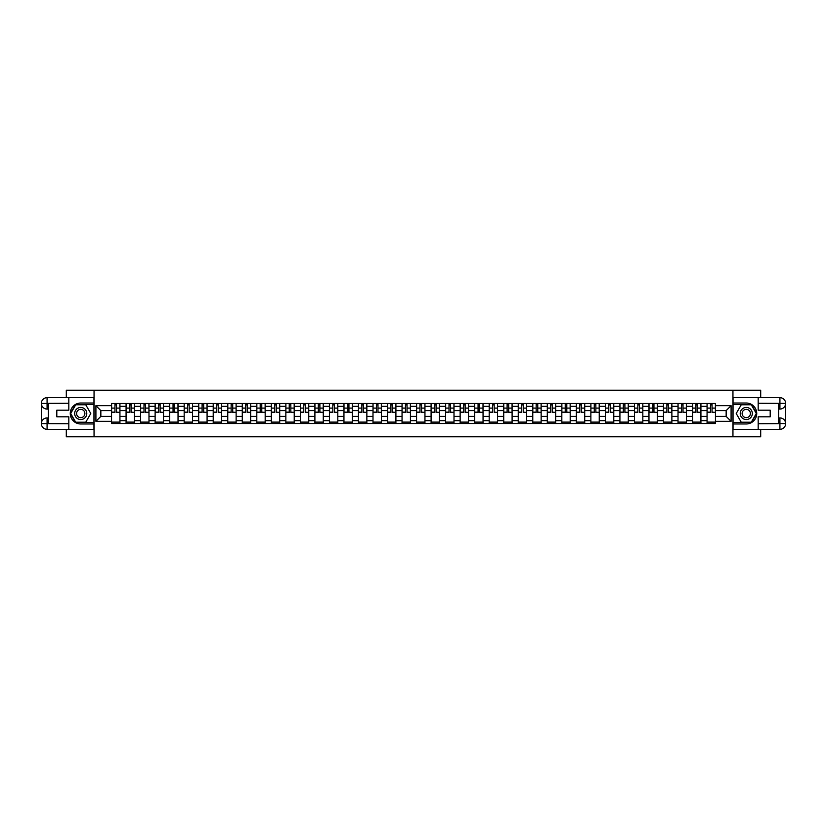 <?xml version="1.0" encoding="UTF-8"?>
<svg xmlns="http://www.w3.org/2000/svg" width="827" height="827" viewBox="0 0 827 827"><rect width="100%" height="100%" fill="white"/><g stroke="black" fill="none" stroke-linecap="round" stroke-linejoin="round"><path stroke-width="1.24" d="M66.305 429.327L66.305 436.78L760.695 436.78L760.695 429.327M760.695 397.673L760.695 390.22L66.305 390.22L66.305 397.673M126.076 423.507L126.076 406.326L119.936 406.326L119.936 423.507M119.936 406.326L119.936 403.493M126.076 406.326L126.076 403.493M134.46 403.493L134.46 423.507M140.6 423.507L140.6 403.493M148.984 403.493L148.984 423.507M155.125 423.507L155.125 403.493M163.508 403.493L163.508 423.507M169.649 423.507L169.649 403.493M178.032 403.493L178.032 423.507M184.173 423.507L184.173 403.493M192.557 403.493L192.557 423.507M198.697 423.507L198.697 403.493M207.081 403.493L207.081 423.507M213.221 423.507L213.221 403.493M221.605 403.493L221.605 423.507M227.756 423.507L227.756 403.493M236.129 403.493L236.129 423.507M242.28 423.507L242.28 403.493M250.653 403.493L250.653 423.507M256.804 423.507L256.804 403.493M265.178 403.493L265.178 423.507M271.328 423.507L271.328 403.493M279.702 403.493L279.702 423.507M285.853 423.507L285.853 403.493M294.226 403.493L294.226 423.507M300.377 423.507L300.377 403.493M308.75 403.493L308.75 423.507M314.901 423.507L314.901 403.493M323.274 403.493L323.274 423.507M329.425 423.507L329.425 403.493M337.809 403.493L337.809 423.507M343.949 423.507L343.949 403.493M352.333 403.493L352.333 423.507M358.473 423.507L358.473 403.493M366.857 403.493L366.857 423.507M372.998 423.507L372.998 403.493M381.381 403.493L381.381 423.507M387.522 423.507L387.522 403.493M395.906 403.493L395.906 423.507M402.046 423.507L402.046 403.493M410.43 403.493L410.43 423.507M416.57 423.507L416.57 403.493M424.954 403.493L424.954 423.507M431.094 423.507L431.094 403.493M439.478 403.493L439.478 423.507M445.619 423.507L445.619 403.493M454.002 403.493L454.002 423.507M460.143 423.507L460.143 403.493M468.527 403.493L468.527 423.507M474.667 423.507L474.667 403.493M483.051 403.493L483.051 423.507M489.191 423.507L489.191 403.493M497.575 403.493L497.575 423.507M503.726 423.507L503.726 403.493M512.099 403.493L512.099 423.507M518.25 423.507L518.25 403.493M526.623 403.493L526.623 423.507M532.774 423.507L532.774 403.493M541.147 403.493L541.147 423.507M547.298 423.507L547.298 403.493M555.672 403.493L555.672 423.507M561.822 423.507L561.822 403.493M570.196 403.493L570.196 423.507M576.347 423.507L576.347 403.493M584.72 403.493L584.72 423.507M590.871 423.507L590.871 403.493M599.244 403.493L599.244 423.507M605.395 423.507L605.395 403.493M613.779 403.493L613.779 423.507M619.919 423.507L619.919 403.493M628.303 403.493L628.303 423.507M634.443 423.507L634.443 403.493M642.827 403.493L642.827 423.507M648.968 423.507L648.968 403.493M657.351 403.493L657.351 423.507M663.492 423.507L663.492 403.493M671.875 403.493L671.875 423.507M678.016 423.507L678.016 403.493M686.4 403.493L686.4 423.507M692.54 423.507L692.54 403.493M700.924 403.493L700.924 423.507M707.064 423.507L707.064 403.493M707.064 416.384L700.924 416.384M692.54 416.384L686.4 416.384M678.016 416.384L671.875 416.384M663.492 416.384L657.351 416.384M648.968 416.384L642.827 416.384M634.443 416.384L628.303 416.384M619.919 416.384L613.779 416.384M605.395 416.384L599.244 416.384M590.871 416.384L584.72 416.384M576.347 416.384L570.196 416.384M561.822 416.384L555.672 416.384M547.298 416.384L541.147 416.384M532.774 416.384L526.623 416.384M518.25 416.384L512.099 416.384M503.726 416.384L497.575 416.384M489.191 416.384L483.051 416.384M474.667 416.384L468.527 416.384M460.143 416.384L454.002 416.384M445.619 416.384L439.478 416.384M431.094 416.384L424.954 416.384M416.57 416.384L410.43 416.384M402.046 416.384L395.906 416.384M387.522 416.384L381.381 416.384M372.998 416.384L366.857 416.384M358.473 416.384L352.333 416.384M343.949 416.384L337.809 416.384M329.425 416.384L323.274 416.384M314.901 416.384L308.75 416.384M300.377 416.384L294.226 416.384M285.853 416.384L279.702 416.384M271.328 416.384L265.178 416.384M256.804 416.384L250.653 416.384M242.28 416.384L236.129 416.384M227.756 416.384L221.605 416.384M213.221 416.384L207.081 416.384M198.697 416.384L192.557 416.384M184.173 416.384L178.032 416.384M169.649 416.384L163.508 416.384M155.125 416.384L148.984 416.384M140.6 416.384L134.46 416.384M126.076 416.384L119.936 416.384M707.064 410.616L700.924 410.616M692.54 410.616L686.4 410.616M678.016 410.616L671.875 410.616M663.492 410.616L657.351 410.616M648.968 410.616L642.827 410.616M634.443 410.616L628.303 410.616M619.919 410.616L613.779 410.616M605.395 410.616L599.244 410.616M590.871 410.616L584.72 410.616M576.347 410.616L570.196 410.616M561.822 410.616L555.672 410.616M547.298 410.616L541.147 410.616M532.774 410.616L526.623 410.616M518.25 410.616L512.099 410.616M503.726 410.616L497.575 410.616M489.191 410.616L483.051 410.616M474.667 410.616L468.527 410.616M460.143 410.616L454.002 410.616M445.619 410.616L439.478 410.616M431.094 410.616L424.954 410.616M416.57 410.616L410.43 410.616M402.046 410.616L395.906 410.616M387.522 410.616L381.381 410.616M372.998 410.616L366.857 410.616M358.473 410.616L352.333 410.616M343.949 410.616L337.809 410.616M329.425 410.616L323.274 410.616M314.901 410.616L308.75 410.616M300.377 410.616L294.226 410.616M285.853 410.616L279.702 410.616M271.328 410.616L265.178 410.616M256.804 410.616L250.653 410.616M242.28 410.616L236.129 410.616M227.756 410.616L221.605 410.616M213.221 410.616L207.081 410.616M198.697 410.616L192.557 410.616M184.173 410.616L178.032 410.616M169.649 410.616L163.508 410.616M155.125 410.616L148.984 410.616M140.6 410.616L134.46 410.616M126.076 410.616L119.936 410.616M100.842 416.384L111.552 416.384L111.552 410.616L100.842 410.616L100.842 416.384L95.911 421.325L95.911 405.675L111.552 405.675L111.552 410.616M715.448 410.616L715.448 416.384L726.158 416.384L726.158 410.616L715.448 410.616L715.448 403.493L111.552 403.493L111.552 405.675M715.448 405.675L731.089 405.675L731.089 421.325L715.448 421.325L715.448 416.384M111.552 416.384L111.552 423.507L715.448 423.507L715.448 421.325M111.552 421.325L95.911 421.325M732.949 436.78L732.949 390.22M94.051 436.78L94.051 390.22M119.936 422.111L111.552 422.111M114.953 404.889L116.535 404.889M134.46 422.111L126.076 422.111M129.477 404.889L131.059 404.889M148.984 422.111L140.6 422.111M144.001 404.889L145.583 404.889M163.508 422.111L155.125 422.111M158.526 404.889L160.107 404.889M178.032 422.111L169.649 422.111M173.05 404.889L174.631 404.889M192.557 422.111L184.173 422.111M187.574 404.889L189.156 404.889M207.081 422.111L198.697 422.111M202.098 404.889L203.68 404.889M221.605 422.111L213.221 422.111M216.622 404.889L218.204 404.889M236.129 422.111L227.756 422.111M231.146 404.889L232.728 404.889M250.653 422.111L242.28 422.111M245.671 404.889L247.252 404.889M265.178 422.111L256.804 422.111M260.195 404.889L261.777 404.889M279.702 422.111L271.328 422.111M274.719 404.889L276.311 404.889M294.226 422.111L285.853 422.111M289.243 404.889L290.835 404.889M308.75 422.111L300.377 422.111M303.778 404.889L305.359 404.889M323.274 422.111L314.901 422.111M318.302 404.889L319.884 404.889M337.809 422.111L329.425 422.111M332.826 404.889L334.408 404.889M352.333 422.111L343.949 422.111M347.35 404.889L348.932 404.889M366.857 422.111L358.473 422.111M361.875 404.889L363.456 404.889M381.381 422.111L372.998 422.111M376.399 404.889L377.98 404.889M395.906 422.111L387.522 422.111M390.923 404.889L392.505 404.889M410.43 422.111L402.046 422.111M405.447 404.889L407.029 404.889M424.954 422.111L416.57 422.111M419.971 404.889L421.553 404.889M439.478 422.111L431.094 422.111M434.495 404.889L436.077 404.889M454.002 422.111L445.619 422.111M449.02 404.889L450.601 404.889M468.527 422.111L460.143 422.111M463.544 404.889L465.125 404.889M483.051 422.111L474.667 422.111M478.068 404.889L479.65 404.889M497.575 422.111L489.191 422.111M492.592 404.889L494.174 404.889M512.099 422.111L503.726 422.111M507.116 404.889L508.698 404.889M526.623 422.111L518.25 422.111M521.641 404.889L523.222 404.889M541.147 422.111L532.774 422.111M536.165 404.889L537.757 404.889M555.672 422.111L547.298 422.111M550.689 404.889L552.281 404.889M570.196 422.111L561.822 422.111M565.223 404.889L566.805 404.889M584.72 422.111L576.347 422.111M579.748 404.889L581.329 404.889M599.244 422.111L590.871 422.111M594.272 404.889L595.853 404.889M613.779 422.111L605.395 422.111M608.796 404.889L610.378 404.889M628.303 422.111L619.919 422.111M623.32 404.889L624.902 404.889M642.827 422.111L634.443 422.111M637.844 404.889L639.426 404.889M657.351 422.111L648.968 422.111M652.369 404.889L653.95 404.889M671.875 422.111L663.492 422.111M666.893 404.889L668.474 404.889M686.4 422.111L678.016 422.111M681.417 404.889L682.999 404.889M700.924 422.111L692.54 422.111M695.941 404.889L697.523 404.889M715.448 422.111L707.064 422.111M710.465 404.889L712.047 404.889M95.911 405.675L100.842 410.616M726.158 416.384L731.089 421.325M726.158 410.616L731.089 405.675M116.535 412.104L119.884 412.425L116.535 412.425L116.535 403.586L119.884 403.586L114.953 403.586L114.953 412.425L111.604 412.425L111.604 403.586L114.953 403.586L111.604 403.586M119.884 412.104L119.884 403.586M114.953 404.796L116.535 404.796M131.059 412.104L134.408 412.425L131.059 412.425L131.059 403.586L134.408 403.586L129.477 403.586L129.477 412.425L126.128 412.425L126.128 403.586L129.477 403.586L126.128 403.586M134.408 412.104L134.408 403.586M129.477 404.796L131.059 404.796M145.583 412.104L148.932 412.425L145.583 412.425L145.583 403.586L148.932 403.586L144.001 403.586L144.001 412.425L140.652 412.425L140.652 403.586L144.001 403.586L140.652 403.586M148.932 412.104L148.932 403.586M144.001 404.796L145.583 404.796M48.338 409.076L47.077 409.076A5.727 5.727 0 0 1 41.35 403.4A5.727 5.727 0 0 1 47.077 397.673L93.958 397.673L93.958 403.028L80.736 403.028A10.472 10.472 0 0 0 70.264 413.5A10.472 10.472 0 0 0 80.736 423.972L93.958 423.972L93.958 429.327L47.077 429.327A5.727 5.727 0 0 1 41.35 423.6A5.727 5.727 0 0 1 47.077 417.924L48.338 417.924M93.958 423.972L93.958 403.028M68.817 397.673L68.817 410.192L56.805 410.192L56.805 416.808L68.817 416.808L68.817 429.327M47.077 409.076A5.727 5.727 0 0 1 41.35 403.4L47.077 403.493L47.077 409.076A5.727 5.727 0 0 1 41.35 403.4L41.35 423.6L68.817 423.744M47.077 423.744L47.077 429.327A5.727 5.727 0 0 1 41.35 423.6A5.727 5.727 0 0 1 47.077 417.924L47.077 423.507L48.338 423.507L48.338 403.493L47.077 403.493M93.958 404.517L75.546 404.517L70.357 413.5L75.546 422.483L93.958 422.483M778.662 417.924L779.923 417.924A5.727 5.727 0 0 1 785.65 423.6A5.727 5.727 0 0 1 779.923 429.327L733.042 429.327L733.042 423.972L746.264 423.972A10.472 10.472 0 0 0 756.736 413.5A10.472 10.472 0 0 0 746.264 403.028L733.042 403.028L733.042 397.673L779.923 397.673A5.727 5.727 0 0 1 785.65 403.4A5.727 5.727 0 0 1 779.923 409.076L778.662 409.076M733.042 403.028L733.042 423.972M758.183 429.327L758.183 416.808L770.195 416.808L770.195 410.192L758.183 410.192L758.183 397.673M779.923 417.924A5.727 5.727 0 0 1 785.65 423.6L779.923 423.507L779.923 417.924A5.727 5.727 0 0 1 785.65 423.6L785.65 403.4L758.183 403.256M779.923 403.256L779.923 397.673A5.727 5.727 0 0 1 785.65 403.4A5.727 5.727 0 0 1 779.923 409.076L779.923 403.493L778.662 403.493L778.662 423.507L779.923 423.507M733.042 422.483L751.454 422.483L756.643 413.5L751.454 404.517L733.042 404.517M74.678 413.5A6.047 6.047 0 0 0 80.736 419.547A6.047 6.047 0 0 0 86.783 413.5A6.047 6.047 0 0 0 80.736 407.453A6.047 6.047 0 0 0 74.678 413.5M76.591 413.5A4.145 4.145 0 0 0 80.736 417.645A4.145 4.145 0 0 0 84.881 413.5A4.145 4.145 0 0 0 80.736 409.355A4.145 4.145 0 0 0 76.591 413.5M85.76 404.796L90.784 413.5L85.76 422.204L75.712 422.204L70.677 413.5L75.712 404.796L85.76 404.796M740.217 413.5A6.047 6.047 0 0 0 746.264 419.547A6.047 6.047 0 0 0 752.322 413.5A6.047 6.047 0 0 0 746.264 407.453A6.047 6.047 0 0 0 740.217 413.5M742.119 413.5A4.145 4.145 0 0 0 746.264 417.645A4.145 4.145 0 0 0 750.409 413.5A4.145 4.145 0 0 0 746.264 409.355A4.145 4.145 0 0 0 742.119 413.5M751.288 404.796L756.323 413.5L751.288 422.204L741.24 422.204L736.216 413.5L741.24 404.796L751.288 404.796M160.107 412.104L163.457 412.425L160.107 412.425L160.107 403.586L163.457 403.586L158.526 403.586L158.526 412.425L155.176 412.425L155.176 403.586L158.526 403.586L155.176 403.586M163.457 412.104L163.457 403.586M158.526 404.796L160.107 404.796M174.631 412.104L177.981 412.425L174.631 412.425L174.631 403.586L177.981 403.586L173.05 403.586L173.05 412.425L169.7 412.425L169.7 403.586L173.05 403.586L169.7 403.586M177.981 412.104L177.981 403.586M173.05 404.796L174.631 404.796M189.156 412.104L192.505 412.425L189.156 412.425L189.156 403.586L192.505 403.586L187.574 403.586L187.574 412.425L184.225 412.425L184.225 403.586L187.574 403.586L184.225 403.586M192.505 412.104L192.505 403.586M187.574 404.796L189.156 404.796M203.68 412.104L207.039 412.425L203.68 412.425L203.68 403.586L207.039 403.586L202.098 403.586L202.098 412.425L198.749 412.425L198.749 403.586L202.098 403.586L198.749 403.586M207.039 412.104L207.039 403.586M202.098 404.796L203.68 404.796M218.204 412.104L221.564 412.425L218.204 412.425L218.204 403.586L221.564 403.586L216.622 403.586L216.622 412.425L213.273 412.425L213.273 403.586L216.622 403.586L213.273 403.586M221.564 412.104L221.564 403.586M216.622 404.796L218.204 404.796M232.728 412.104L236.088 412.425L232.728 412.425L232.728 403.586L236.088 403.586L231.146 403.586L231.146 412.425L227.797 412.425L227.797 403.586L231.146 403.586L227.797 403.586M236.088 412.104L236.088 403.586M231.146 404.796L232.728 404.796M247.252 412.104L250.612 412.425L247.252 412.425L247.252 403.586L250.612 403.586L245.671 403.586L245.671 412.425L242.321 412.425L242.321 403.586L245.671 403.586L242.321 403.586M250.612 412.104L250.612 403.586M245.671 404.796L247.252 404.796M261.777 412.104L265.136 412.425L261.777 412.425L261.777 403.586L265.136 403.586L260.195 403.586L260.195 412.425L256.846 412.425L256.846 403.586L260.195 403.586L256.846 403.586M265.136 412.104L265.136 403.586M260.195 404.796L261.777 404.796M276.311 412.104L279.66 412.425L276.311 412.425L276.311 403.586L279.66 403.586L274.719 403.586L274.719 412.425L271.37 412.425L271.37 403.586L274.719 403.586L271.37 403.586M279.66 412.104L279.66 403.586M274.719 404.796L276.311 404.796M290.835 412.104L294.185 412.425L290.835 412.425L290.835 403.586L294.185 403.586L289.243 403.586L289.243 412.425L285.894 412.425L285.894 403.586L289.243 403.586L285.894 403.586M294.185 412.104L294.185 403.586M289.243 404.796L290.835 404.796M305.359 412.104L308.709 412.425L305.359 412.425L305.359 403.586L308.709 403.586L303.778 403.586L303.778 412.425L300.418 412.425L300.418 403.586L303.778 403.586L300.418 403.586M308.709 412.104L308.709 403.586M303.778 404.796L305.359 404.796M319.884 412.104L323.233 412.425L319.884 412.425L319.884 403.586L323.233 403.586L318.302 403.586L318.302 412.425L314.942 412.425L314.942 403.586L318.302 403.586L314.942 403.586M323.233 412.104L323.233 403.586M318.302 404.796L319.884 404.796M334.408 412.104L337.757 412.425L334.408 412.425L334.408 403.586L337.757 403.586L332.826 403.586L332.826 412.425L329.466 412.425L329.466 403.586L332.826 403.586L329.466 403.586M337.757 412.104L337.757 403.586M332.826 404.796L334.408 404.796M348.932 412.104L352.281 412.425L348.932 412.425L348.932 403.586L352.281 403.586L347.35 403.586L347.35 412.425L343.991 412.425L343.991 403.586L347.35 403.586L343.991 403.586M352.281 412.104L352.281 403.586M347.35 404.796L348.932 404.796M363.456 412.104L366.806 412.425L363.456 412.425L363.456 403.586L366.806 403.586L361.875 403.586L361.875 412.425L358.525 412.425L358.525 403.586L361.875 403.586L358.525 403.586M366.806 412.104L366.806 403.586M361.875 404.796L363.456 404.796M377.98 412.104L381.33 412.425L377.98 412.425L377.98 403.586L381.33 403.586L376.399 403.586L376.399 412.425L373.049 412.425L373.049 403.586L376.399 403.586L373.049 403.586M381.33 412.104L381.33 403.586M376.399 404.796L377.98 404.796M392.505 412.104L395.854 412.425L392.505 412.425L392.505 403.586L395.854 403.586L390.923 403.586L390.923 412.425L387.574 412.425L387.574 403.586L390.923 403.586L387.574 403.586M395.854 412.104L395.854 403.586M390.923 404.796L392.505 404.796M407.029 412.104L410.378 412.425L407.029 412.425L407.029 403.586L410.378 403.586L405.447 403.586L405.447 412.425L402.098 412.425L402.098 403.586L405.447 403.586L402.098 403.586M410.378 412.104L410.378 403.586M405.447 404.796L407.029 404.796M421.553 412.104L424.902 412.425L421.553 412.425L421.553 403.586L424.902 403.586L419.971 403.586L419.971 412.425L416.622 412.425L416.622 403.586L419.971 403.586L416.622 403.586M424.902 412.104L424.902 403.586M419.971 404.796L421.553 404.796M436.077 412.104L439.426 412.425L436.077 412.425L436.077 403.586L439.426 403.586L434.495 403.586L434.495 412.425L431.146 412.425L431.146 403.586L434.495 403.586L431.146 403.586M439.426 412.104L439.426 403.586M434.495 404.796L436.077 404.796M450.601 412.104L453.951 412.425L450.601 412.425L450.601 403.586L453.951 403.586L449.02 403.586L449.02 412.425L445.67 412.425L445.67 403.586L449.02 403.586L445.67 403.586M453.951 412.104L453.951 403.586M449.02 404.796L450.601 404.796M465.125 412.104L468.475 412.425L465.125 412.425L465.125 403.586L468.475 403.586L463.544 403.586L463.544 412.425L460.194 412.425L460.194 403.586L463.544 403.586L460.194 403.586M468.475 412.104L468.475 403.586M463.544 404.796L465.125 404.796M479.65 412.104L483.009 412.425L479.65 412.425L479.65 403.586L483.009 403.586L478.068 403.586L478.068 412.425L474.719 412.425L474.719 403.586L478.068 403.586L474.719 403.586M483.009 412.104L483.009 403.586M478.068 404.796L479.65 404.796M494.174 412.104L497.534 412.425L494.174 412.425L494.174 403.586L497.534 403.586L492.592 403.586L492.592 412.425L489.243 412.425L489.243 403.586L492.592 403.586L489.243 403.586M497.534 412.104L497.534 403.586M492.592 404.796L494.174 404.796M508.698 412.104L512.058 412.425L508.698 412.425L508.698 403.586L512.058 403.586L507.116 403.586L507.116 412.425L503.767 412.425L503.767 403.586L507.116 403.586L503.767 403.586M512.058 412.104L512.058 403.586M507.116 404.796L508.698 404.796M523.222 412.104L526.582 412.425L523.222 412.425L523.222 403.586L526.582 403.586L521.641 403.586L521.641 412.425L518.291 412.425L518.291 403.586L521.641 403.586L518.291 403.586M526.582 412.104L526.582 403.586M521.641 404.796L523.222 404.796M537.757 412.104L541.106 412.425L537.757 412.425L537.757 403.586L541.106 403.586L536.165 403.586L536.165 412.425L532.815 412.425L532.815 403.586L536.165 403.586L532.815 403.586M541.106 412.104L541.106 403.586M536.165 404.796L537.757 404.796M552.281 412.104L555.63 412.425L552.281 412.425L552.281 403.586L555.63 403.586L550.689 403.586L550.689 412.425L547.34 412.425L547.34 403.586L550.689 403.586L547.34 403.586M555.63 412.104L555.63 403.586M550.689 404.796L552.281 404.796M566.805 412.104L570.154 412.425L566.805 412.425L566.805 403.586L570.154 403.586L565.223 403.586L565.223 412.425L561.864 412.425L561.864 403.586L565.223 403.586L561.864 403.586M570.154 412.104L570.154 403.586M565.223 404.796L566.805 404.796M581.329 412.104L584.679 412.425L581.329 412.425L581.329 403.586L584.679 403.586L579.748 403.586L579.748 412.425L576.388 412.425L576.388 403.586L579.748 403.586L576.388 403.586M584.679 412.104L584.679 403.586M579.748 404.796L581.329 404.796M595.853 412.104L599.203 412.425L595.853 412.425L595.853 403.586L599.203 403.586L594.272 403.586L594.272 412.425L590.912 412.425L590.912 403.586L594.272 403.586L590.912 403.586M599.203 412.104L599.203 403.586M594.272 404.796L595.853 404.796M610.378 412.104L613.727 412.425L610.378 412.425L610.378 403.586L613.727 403.586L608.796 403.586L608.796 412.425L605.436 412.425L605.436 403.586L608.796 403.586L605.436 403.586M613.727 412.104L613.727 403.586M608.796 404.796L610.378 404.796M624.902 412.104L628.251 412.425L624.902 412.425L624.902 403.586L628.251 403.586L623.32 403.586L623.32 412.425L619.961 412.425L619.961 403.586L623.32 403.586L619.961 403.586M628.251 412.104L628.251 403.586M623.32 404.796L624.902 404.796M639.426 412.104L642.775 412.425L639.426 412.425L639.426 403.586L642.775 403.586L637.844 403.586L637.844 412.425L634.495 412.425L634.495 403.586L637.844 403.586L634.495 403.586M642.775 412.104L642.775 403.586M637.844 404.796L639.426 404.796M653.95 412.104L657.3 412.425L653.95 412.425L653.95 403.586L657.3 403.586L652.369 403.586L652.369 412.425L649.019 412.425L649.019 403.586L652.369 403.586L649.019 403.586M657.3 412.104L657.3 403.586M652.369 404.796L653.95 404.796M668.474 412.104L671.824 412.425L668.474 412.425L668.474 403.586L671.824 403.586L666.893 403.586L666.893 412.425L663.543 412.425L663.543 403.586L666.893 403.586L663.543 403.586M671.824 412.104L671.824 403.586M666.893 404.796L668.474 404.796M682.999 412.104L686.348 412.425L682.999 412.425L682.999 403.586L686.348 403.586L681.417 403.586L681.417 412.425L678.068 412.425L678.068 403.586L681.417 403.586L678.068 403.586M686.348 412.104L686.348 403.586M681.417 404.796L682.999 404.796M697.523 412.104L700.872 412.425L697.523 412.425L697.523 403.586L700.872 403.586L695.941 403.586L695.941 412.425L692.592 412.425L692.592 403.586L695.941 403.586L692.592 403.586M700.872 412.104L700.872 403.586M695.941 404.796L697.523 404.796M712.047 412.104L715.396 412.425L712.047 412.425L712.047 403.586L715.396 403.586L710.465 403.586L710.465 412.425L707.116 412.425L707.116 403.586L710.465 403.586L707.116 403.586M715.396 412.104L715.396 403.586M710.465 404.796L712.047 404.796M692.54 406.326L686.4 406.326M678.016 406.326L671.875 406.326M663.492 406.326L657.351 406.326M648.968 406.326L642.827 406.326M634.443 406.326L628.303 406.326M619.919 406.326L613.779 406.326M605.395 406.326L599.244 406.326M590.871 406.326L584.72 406.326M576.347 406.326L570.196 406.326M561.822 406.326L555.672 406.326M547.298 406.326L541.147 406.326M532.774 406.326L526.623 406.326M518.25 406.326L512.099 406.326M503.726 406.326L497.575 406.326M489.191 406.326L483.051 406.326M474.667 406.326L468.527 406.326M460.143 406.326L454.002 406.326M445.619 406.326L439.478 406.326M431.094 406.326L424.954 406.326M416.57 406.326L410.43 406.326M402.046 406.326L395.906 406.326M387.522 406.326L381.381 406.326M372.998 406.326L366.857 406.326M358.473 406.326L352.333 406.326M343.949 406.326L337.809 406.326M329.425 406.326L323.274 406.326M314.901 406.326L308.75 406.326M300.377 406.326L294.226 406.326M285.853 406.326L279.702 406.326M271.328 406.326L265.178 406.326M256.804 406.326L250.653 406.326M242.28 406.326L236.129 406.326M227.756 406.326L221.605 406.326M213.221 406.326L207.081 406.326M198.697 406.326L192.557 406.326M184.173 406.326L178.032 406.326M169.649 406.326L163.508 406.326M155.125 406.326L148.984 406.326M140.6 406.326L134.46 406.326M707.064 406.326L700.924 406.326M692.54 420.674L686.4 420.674M678.016 420.674L671.875 420.674M663.492 420.674L657.351 420.674M648.968 420.674L642.827 420.674M634.443 420.674L628.303 420.674M619.919 420.674L613.779 420.674M605.395 420.674L599.244 420.674M590.871 420.674L584.72 420.674M576.347 420.674L570.196 420.674M561.822 420.674L555.672 420.674M547.298 420.674L541.147 420.674M532.774 420.674L526.623 420.674M518.25 420.674L512.099 420.674M503.726 420.674L497.575 420.674M489.191 420.674L483.051 420.674M474.667 420.674L468.527 420.674M460.143 420.674L454.002 420.674M445.619 420.674L439.478 420.674M431.094 420.674L424.954 420.674M416.57 420.674L410.43 420.674M402.046 420.674L395.906 420.674M387.522 420.674L381.381 420.674M372.998 420.674L366.857 420.674M358.473 420.674L352.333 420.674M343.949 420.674L337.809 420.674M329.425 420.674L323.274 420.674M314.901 420.674L308.75 420.674M300.377 420.674L294.226 420.674M285.853 420.674L279.702 420.674M271.328 420.674L265.178 420.674M256.804 420.674L250.653 420.674M242.28 420.674L236.129 420.674M227.756 420.674L221.605 420.674M213.221 420.674L207.081 420.674M198.697 420.674L192.557 420.674M184.173 420.674L178.032 420.674M169.649 420.674L163.508 420.674M155.125 420.674L148.984 420.674M140.6 420.674L134.46 420.674M126.076 420.674L119.936 420.674M707.064 420.674L700.924 420.674M116.535 408.104L119.884 408.104M111.604 412.104L114.953 412.104M111.604 408.104L114.953 408.104M131.059 408.104L134.408 408.104M126.128 412.104L129.477 412.104M126.128 408.104L129.477 408.104M145.583 408.104L148.932 408.104M140.652 412.104L144.001 412.104M140.652 408.104L144.001 408.104M68.817 403.256L46.943 403.359M41.35 423.6A5.727 5.727 0 0 1 47.077 417.924M41.35 403.4A5.727 5.727 0 0 1 47.077 397.673L47.077 403.256M758.183 423.744L780.057 423.641M785.65 403.4A5.727 5.727 0 0 1 779.923 409.076M785.65 423.6A5.727 5.727 0 0 1 779.923 429.327L779.923 423.744M160.107 408.104L163.457 408.104M155.176 412.104L158.526 412.104M155.176 408.104L158.526 408.104M174.631 408.104L177.981 408.104M169.7 412.104L173.05 412.104M169.7 408.104L173.05 408.104M189.156 408.104L192.505 408.104M184.225 412.104L187.574 412.104M184.225 408.104L187.574 408.104M203.68 408.104L207.039 408.104M198.749 412.104L202.098 412.104M198.749 408.104L202.098 408.104M218.204 408.104L221.564 408.104M213.273 412.104L216.622 412.104M213.273 408.104L216.622 408.104M232.728 408.104L236.088 408.104M227.797 412.104L231.146 412.104M227.797 408.104L231.146 408.104M247.252 408.104L250.612 408.104M242.321 412.104L245.671 412.104M242.321 408.104L245.671 408.104M261.777 408.104L265.136 408.104M256.846 412.104L260.195 412.104M256.846 408.104L260.195 408.104M276.311 408.104L279.66 408.104M271.37 412.104L274.719 412.104M271.37 408.104L274.719 408.104M290.835 408.104L294.185 408.104M285.894 412.104L289.243 412.104M285.894 408.104L289.243 408.104M305.359 408.104L308.709 408.104M300.418 412.104L303.778 412.104M300.418 408.104L303.778 408.104M319.884 408.104L323.233 408.104M314.942 412.104L318.302 412.104M314.942 408.104L318.302 408.104M334.408 408.104L337.757 408.104M329.466 412.104L332.826 412.104M329.466 408.104L332.826 408.104M348.932 408.104L352.281 408.104M343.991 412.104L347.35 412.104M343.991 408.104L347.35 408.104M363.456 408.104L366.806 408.104M358.525 412.104L361.875 412.104M358.525 408.104L361.875 408.104M377.98 408.104L381.33 408.104M373.049 412.104L376.399 412.104M373.049 408.104L376.399 408.104M392.505 408.104L395.854 408.104M387.574 412.104L390.923 412.104M387.574 408.104L390.923 408.104M407.029 408.104L410.378 408.104M402.098 412.104L405.447 412.104M402.098 408.104L405.447 408.104M421.553 408.104L424.902 408.104M416.622 412.104L419.971 412.104M416.622 408.104L419.971 408.104M436.077 408.104L439.426 408.104M431.146 412.104L434.495 412.104M431.146 408.104L434.495 408.104M450.601 408.104L453.951 408.104M445.67 412.104L449.02 412.104M445.67 408.104L449.02 408.104M465.125 408.104L468.475 408.104M460.194 412.104L463.544 412.104M460.194 408.104L463.544 408.104M479.65 408.104L483.009 408.104M474.719 412.104L478.068 412.104M474.719 408.104L478.068 408.104M494.174 408.104L497.534 408.104M489.243 412.104L492.592 412.104M489.243 408.104L492.592 408.104M508.698 408.104L512.058 408.104M503.767 412.104L507.116 412.104M503.767 408.104L507.116 408.104M523.222 408.104L526.582 408.104M518.291 412.104L521.641 412.104M518.291 408.104L521.641 408.104M537.757 408.104L541.106 408.104M532.815 412.104L536.165 412.104M532.815 408.104L536.165 408.104M552.281 408.104L555.63 408.104M547.34 412.104L550.689 412.104M547.34 408.104L550.689 408.104M566.805 408.104L570.154 408.104M561.864 412.104L565.223 412.104M561.864 408.104L565.223 408.104M581.329 408.104L584.679 408.104M576.388 412.104L579.748 412.104M576.388 408.104L579.748 408.104M595.853 408.104L599.203 408.104M590.912 412.104L594.272 412.104M590.912 408.104L594.272 408.104M610.378 408.104L613.727 408.104M605.436 412.104L608.796 412.104M605.436 408.104L608.796 408.104M624.902 408.104L628.251 408.104M619.961 412.104L623.32 412.104M619.961 408.104L623.32 408.104M639.426 408.104L642.775 408.104M634.495 412.104L637.844 412.104M634.495 408.104L637.844 408.104M653.95 408.104L657.3 408.104M649.019 412.104L652.369 412.104M649.019 408.104L652.369 408.104M668.474 408.104L671.824 408.104M663.543 412.104L666.893 412.104M663.543 408.104L666.893 408.104M682.999 408.104L686.348 408.104M678.068 412.104L681.417 412.104M678.068 408.104L681.417 408.104M697.523 408.104L700.872 408.104M692.592 412.104L695.941 412.104M692.592 408.104L695.941 408.104M712.047 408.104L715.396 408.104M707.116 412.104L710.465 412.104M707.116 408.104L710.465 408.104"/></g></svg>
